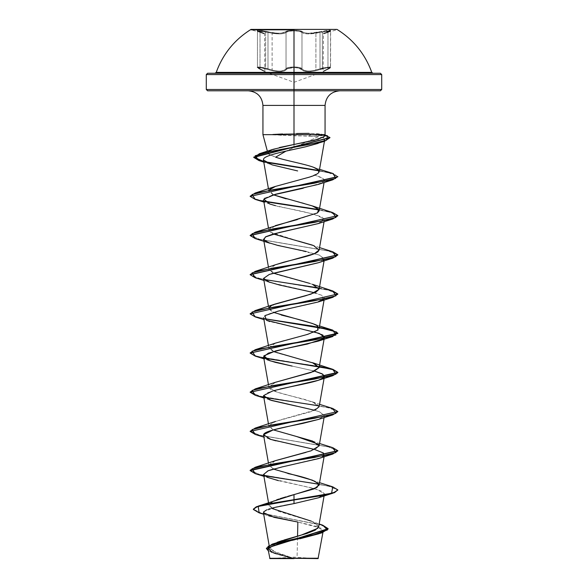 <?xml version="1.0" encoding="UTF-8"?>
<svg xmlns="http://www.w3.org/2000/svg" width="588" height="588" viewBox="0 0 588 588"><rect width="100%" height="100%" fill="white"/><g stroke="black" fill="none" stroke-linecap="round" stroke-linejoin="round"><path stroke-width="0.44" stroke-dasharray="2.94 2.21" d="M267.988 68.781L267.988 32.406L267.988 68.781L262.682 67.451L258.544 66.951L257.544 67.451L260.014 68.774L260.014 32.406L260.014 68.774C265.916 71.802 265.916 71.802 260.014 68.774C265.916 71.802 265.916 71.802 260.014 68.774A0.661 0.426 114.3 0 0 260.256 69.391C266.415 72.42 266.415 72.42 260.256 69.391C266.415 72.42 266.415 72.42 260.256 69.391A0.661 0.426 114.3 0 1 260.014 68.774L257.448 67.252L260.829 67.142L267.988 68.781L267.628 69.399C258.669 67.003 256.214 67.003 260.256 69.391A0.661 0.426 -65.7 0 1 260.014 68.774L257.662 67.561L258.014 66.973L265.636 68.105L265.636 31.84L258.014 30.885L257.654 31.37L260.014 32.406A0.661 0.441 -71.9 0 0 259.727 31.767C254.935 29.745 257.794 29.745 268.297 31.774C276.845 33.759 282.556 33.759 285.445 31.774L281.292 33.185L276.47 33.185L258.036 30.231L257.059 30.65L257.978 31.135L264.012 33.288L257.022 30.62L260.109 30.341L273.743 32.869L279.021 33.295L283.151 32.869L288.502 30.642L294 30.231L288.502 30.642L285.445 31.774A0.661 0.625 -136 0 1 286.04 32.406L286.04 68.781C282.997 71.809 276.977 71.809 267.988 68.781L272.104 70.06L272.104 33.251L267.988 32.406L267.988 68.781L267.988 32.406L265.636 31.84L265.636 68.105L267.988 68.781L257.448 67.252L260.014 68.774A0.661 0.426 -65.7 0 0 260.256 69.391L264.938 71.729L260.256 69.391C256.214 67.003 258.676 67.003 267.628 69.399L260.565 67.694L258.036 67.694L258.771 68.649L258.029 67.694L260.558 67.694L273.611 71.067L279.469 71.736L273.626 71.067L267.628 69.399L267.988 68.781L267.628 69.399C277.073 72.427 283.401 72.427 286.635 69.399L284.1 71.067L279.491 71.736L284.085 71.067L286.635 69.399A0.661 0.61 -145 0 1 286.04 68.781A0.661 0.61 35 0 0 286.635 69.399C287.679 68.237 290.134 67.627 294 67.569L287.591 68.656L294 67.569L294 82.305L294 67.569L298.755 68.068L303.923 71.052L308.524 71.729L314.382 71.06L327.428 67.694L330 68.068L323.04 71.736L329.214 68.649L329.964 67.694L329.074 67.569L322.805 68.649L314.396 71.052L308.546 71.729L303.93 71.06L298.755 68.068L294 67.569L294 82.305L294 67.569C297.873 67.627 300.328 68.237 301.379 69.391A0.661 0.61 -35.1 0 0 301.975 68.774L303.768 70.185L306.951 71.016L311.199 70.964L315.91 70.053L315.91 33.244L307.002 33.869L303.805 33.34L301.975 32.406L301.975 68.774L301.975 32.406L299.123 31.282L294.007 30.863L294.007 66.951L299.138 67.451L301.975 68.774C300.843 67.62 298.19 67.01 294.007 66.951C289.818 67.01 287.164 67.62 286.04 68.781C287.275 66.385 300.718 66.385 301.975 68.774A0.661 0.61 144.9 0 1 301.379 69.391C304.643 72.42 310.971 72.42 320.364 69.391L320.012 68.774C311.059 71.802 305.047 71.802 301.975 68.774C304.003 71.295 308.649 71.721 315.91 70.053L320.012 68.774L320.364 69.391C329.331 67.003 331.786 67.003 327.736 69.399A0.661 0.426 65.7 0 0 327.972 68.781L327.972 32.406L330.331 31.377L329.978 30.885L322.356 31.84L322.356 68.105L329.986 66.973L330.324 67.561L327.972 68.781L330.544 67.252L320.012 68.774L327.163 67.142L330.544 67.252L327.972 68.781C322.055 71.809 322.055 71.809 327.972 68.781C322.055 71.809 322.055 71.809 327.972 68.781A0.661 0.426 -114.3 0 1 327.795 69.377A0.661 0.426 -114.3 0 0 327.972 68.781A0.661 0.426 65.7 0 1 327.795 69.377A0.661 0.426 -114.3 0 1 327.736 69.399C321.555 72.427 321.555 72.427 327.736 69.399C321.555 72.427 321.555 72.427 327.736 69.399A0.661 0.426 -114.3 0 0 327.795 69.377A0.661 0.426 65.7 0 1 327.736 69.399C331.779 67.003 329.324 67.003 320.364 69.391L320.012 68.774L320.364 69.391C310.942 72.42 304.613 72.42 301.379 69.391A0.661 0.61 144.9 0 0 301.975 68.774A0.661 0.61 -35.1 0 1 301.379 69.391C300.336 68.237 297.873 67.627 294 67.569C290.134 67.627 287.679 68.237 286.635 69.399A0.661 0.61 35 0 1 286.04 68.781A0.661 0.61 -145 0 0 286.635 69.399C283.372 72.427 277.036 72.427 267.628 69.399L267.988 68.781L272.104 70.06C279.351 71.736 283.997 71.31 286.04 68.781L284.224 70.2M330.331 31.377L329.978 30.885M329.986 66.973L330.324 67.561M257.544 31.282L263.321 33.501L260.014 32.406L260.014 68.774L260.014 32.406L257.544 31.282L258.551 30.863L262.667 31.282L267.988 32.406L268.297 31.774C257.801 29.745 254.942 29.745 259.727 31.767A0.661 0.441 -71.9 0 1 259.771 31.781L264.012 33.288L251.017 29.812L251.017 29.4L294 29.4L294 72.375L371.77 72.375L294 72.375L294 29.4L336.983 29.4L336.983 29.812L323.959 33.295L328.214 31.781A0.661 0.441 71.9 0 0 327.972 32.406L327.972 68.781L325.127 70.2M294 72.375L216.23 72.375L294 72.375M294 73.257L207.601 73.257L294 73.257M381.715 74.573L294 74.573L381.715 74.573M294 558.6L294 557.159L294 558.6L316.447 558.6L269.936 558.6L294 558.6L271.553 558.6L294 558.6L294 557.159L294 558.6L316.447 558.6L271.553 558.6L318.064 558.6L294 558.6M297.065 558.218L318.417 558.247L294 558.387L297.065 558.218L297.543 536.197L297.065 558.218M281.468 135.328L272.847 134.49L296.668 134.49L272.7 134.821L318.542 136.6L295.837 146.765L318.542 136.6L324.304 138.165L324.767 139.371L323.598 140.826L318.181 143.376M327.531 135.813L311.037 134.49L308.979 133.351L320.805 134.042L323.422 134.652L324.591 136.232L323.422 134.652L317.829 133.682L308.979 133.351L294 133.572L296.668 133.505L296.668 134.49L272.847 134.49L294 133.572L294 90.802L248.32 90.802L339.68 90.802L294 90.802L294 105.421L325.061 105.421L294 105.421L294 133.572L282.637 133.968M380.399 90.802L207.601 90.802L380.399 90.802M294 89.486L381.715 89.486L294 89.486M262.939 105.421L294 105.421L262.939 105.421M294.559 147.301L294 147.537L294 135.828L294 147.537L286.018 151.101L294.559 147.301M275.647 157.18L268.341 153.858L267.878 153.086L268.179 151.895L269.164 154.541L275.647 157.18C285.173 160.517 304.312 163.861 313.375 167.213M268.569 151.491L279.469 147.514M263.079 134.652L272.847 134.652L263.079 134.652M206.285 74.573L294 74.573L206.285 74.573M266.401 548.339L275.111 553.359L294 558.387L277.124 553.249L269.613 548.112L277.264 542.268M282.512 540.475L283.864 540.063M318.674 526.848L312.272 521.527L277.168 510.899L269.032 505.584L271.083 502.483M271.671 502.108L273.31 501.233M274.155 500.836L276.661 499.822M278.734 499.087L280.197 498.595M285.908 496.875L287.819 496.338M287.885 473.531L274.515 469.54L268.878 465.542L275.28 460.713M305.907 452.4L315.44 449.114L319.122 445.954L318.483 444.249M273.354 429.887L268.878 426.366L271.825 423.037L279.69 420.082L314.984 410.145M319.122 406.771L316.594 403.669L305.157 399.575C292.273 396.055 274.647 392.534 270.26 389.006L268.878 387.183L275.346 382.332M273.361 351.528L268.878 348.008L272.06 344.561L280.792 341.393L302.004 335.924L315.396 331.603L319.137 328.258M281.299 315.05L272.464 311.941L268.878 308.832L269.003 307.884L273.361 312.346M270.458 306.319L274.03 304.488M319.122 289.237L313.816 284.835L309.611 283.35M273.361 273.17L268.878 269.649L275.397 264.776M273.361 233.995L268.878 230.474L275.309 225.63M297.381 219.567L317.483 212.893M318.667 209.394C313.47 205.866 302.622 202.346 286.106 198.825M273.354 194.812L268.878 191.291L269.201 189.99L273.361 194.812M271.281 188.263L275.331 186.447M308.972 177.253L317.976 173.342M318.336 173.019L318.836 172.416M324.436 141.304L324.767 139.371M324.429 180.303L322.224 182.765L324.341 179.891L323.025 178.465L314.845 175.136L320.181 176.995L323.591 178.906L324.429 180.303L324.076 182.508M318.174 184.441L322.224 182.765L303.224 188.248M272.237 195.135L264.865 198.134M263.564 199.949C263.777 201.86 267.746 203.771 275.478 205.675C276.507 206.829 305.216 210.651 322.18 217.134L324.414 219.772L318.49 223.514M306.223 251.51L319.534 255.141L324.414 258.955L318.571 262.667M271.458 273.721L269.311 274.42L263.586 278.536M314.646 292.758L321.981 295.382L324.414 298.131L316.19 302.607L273.17 312.397L265.923 315.021L263.586 317.718L266.504 320.262M323.878 338.284L323.422 338.695L323.87 338.284M292.148 366.089L314.646 371.116L292.148 366.089M323.87 377.459L323.422 377.878L323.87 377.459M280.138 389.006L267.195 392.769L263.571 395.959M296.668 406.19C306.598 408.116 314.279 410.027 319.703 411.916L324.414 415.665L318.299 419.472M275.816 440.831L314.639 449.475L322.694 452.503L324.414 454.84L320.666 457.758L273.949 468.901M278.484 480.668L312.434 488.062L321.871 491.223L324.414 494.023L318.821 497.646L295.007 503.387M294 503.593L291.332 504.092M284.261 505.43L281.373 506.003M279.69 506.356L277.183 506.893M271.774 508.201L269.752 508.782M268.856 509.061L266.761 509.818M263.578 511.898L263.424 512.67M316.947 534.477L322.915 531.368L321.283 528.267L297.859 522.056L316.506 526.363L323.238 530.67L319.034 533.72M299.939 538.755L277.154 544.076L270.193 546.737L268.077 549.398L275.574 553.859L292.185 558.321L269.635 558.291L293.765 558.372L274.861 553.279L266.393 548.178M271.737 552.389L292.185 558.321L273.721 553.22L268.334 550.86L291.846 558.21L293.853 558.394L271.369 550.383L270.105 546.377L276.985 542.371M317.902 528.252L317.821 524.702L311.317 521.152L319.181 523.981M271.458 508.289L269.363 504.114L276.367 499.932M322.716 525.172L261.322 513.148L253.354 509.142L261.329 513.155L322.731 525.172M259.139 512.861L321.004 524.966L328.126 529.002L320.989 524.966L259.117 512.854M275.515 507.275L263.799 511.582L268.782 515.889L263.703 514.265M318.586 139.18L323.231 137.364M324.951 135.078L322.915 134.49L325.054 134.652M307.495 177.694L275.551 186.367M275.544 225.542L269.767 228.519L270.01 232.098L298.403 241.095M319.549 247.599L312.456 245.137L319.13 250.025M275.544 264.725L268.87 269.62L276.919 274.515L312.456 284.313M275.544 303.9L269.201 307.524M275.544 343.083L268.878 347.978L276.919 352.874L312.449 362.671M275.551 382.259L268.878 387.154L276.919 392.049L312.449 401.847L319.122 406.742L311.081 411.644L275.551 421.434L268.922 425.661L273.361 429.879M275.544 460.617L268.914 464.836L273.361 469.062M332.742 486.835L259.448 474.42L250.143 470.282L259.44 474.42L332.72 486.827M250.143 431.107L259.44 435.245L332.72 447.652L259.984 435.363L250.157 431.269M250.143 391.931L259.44 396.062L332.72 408.469L259.984 396.187L250.157 392.093M264.13 357.871L254.023 355.395L250.157 352.918M250.143 313.573L253.788 316.131L264.13 318.696L254.023 316.212L250.157 313.735M318.799 287.936L332.72 290.935L259.984 278.653L250.157 274.559L254.023 277.036L264.13 279.513M332.742 251.76L259.984 239.478L250.157 235.376L259.977 239.47L332.72 251.76M332.742 212.584L318.799 209.578L332.72 212.577M250.143 196.363L253.788 198.597L264.122 201.162L254.023 198.678L250.157 196.201M333.293 173.585L318.85 170.476L332.889 173.46L337.857 176.451M264.784 161.744L263.674 161.494L264.784 161.744M337.857 490.201L332.859 487.195L318.997 484.189M264.578 475.824L255.28 473.656L328.016 485.945L337.843 490.039M255.258 434.473L328.016 446.762L337.843 450.856L328.023 446.762L255.28 434.481M337.857 411.843L332.859 408.836L318.997 405.83M264.585 397.466L255.28 395.305M264.578 358.283L255.28 356.122L318.997 366.655M319.277 327.523L255.28 316.947L319.277 327.523M337.857 293.985L328.56 290.171L255.28 277.771L328.016 290.053L337.843 294.147M337.843 254.964L328.023 250.87L255.28 238.588L328.016 250.87L337.843 254.964M337.857 215.95L332.859 212.944L318.997 209.938M264.578 201.574L255.28 199.413L328.016 211.695L337.843 215.789M265.548 162.244L258.948 160.568L328.148 172.6L337.843 176.613L332.661 173.725L319.027 170.836M318.034 143.428L323.598 140.826C324.951 139.621 325.186 138.739 324.304 138.165L318.542 136.6L308.803 136.063L311.037 134.821L327.92 136.262L329.956 137.702L327.92 136.262L311.037 134.821L324.899 135.269M250.143 352.749L256.537 356.159L273.846 359.569L319.335 366.383M318.174 497.867L324.436 493.736L316.19 489.098L269.819 478.279L263.6 474.501M318.174 458.691L323.422 456.229M318.174 419.509L324.385 415.782L319.703 411.916L314.639 410.292M314.646 331.941L269.826 321.562L263.924 319.629M323.422 299.52L321.687 295.235L307.392 290.95L269.826 282.387L263.924 280.454M318.174 262.799L323.422 260.337M323.87 259.925L319.578 255.155L269.826 243.211M318.174 223.624L324.091 218.618L312.992 213.959L275.478 205.675M297.646 170.939L270.193 164.243L263.417 160.017M255.258 395.298L328.016 407.587L337.843 411.681M308.979 133.351L311.037 134.49L296.668 134.49L296.668 133.505M272.7 134.821L311.037 134.49L296.668 134.821L311.037 134.821L308.803 136.063L294 135.828M294 558.269L269.694 558.291L292.185 558.321M258.014 30.885L257.654 31.37M257.662 67.561L258.014 66.973M272.986 70.281L268.687 69.024M301.975 68.774L301.975 32.406L301.975 68.774L299.13 67.444L294 66.951L288.87 67.451L286.04 68.781L286.04 32.406A0.661 0.625 44 0 0 285.445 31.774C282.563 33.759 276.852 33.759 268.297 31.774L267.988 32.406L279.263 33.935L283.614 33.501L286.04 32.406L286.04 68.781L288.877 67.451L294.007 66.951L294.007 30.863L288.892 31.282L286.04 32.406L288.892 31.282L294.007 30.863L299.123 31.282L304.4 33.501L308.744 33.928L320.012 32.406L320.012 68.774L315.359 70.192M306.752 70.994L303.967 70.273M327.972 68.781L330.441 67.451L329.442 66.951L320.012 68.774L320.012 32.406L327.207 31.017L330.544 31.113L320.012 32.406L320.012 68.774L322.356 68.105L322.356 31.84L320.012 32.406L325.34 31.282L329.449 30.863L330.449 31.282L323.474 33.935L327.972 32.406L327.972 68.781L327.972 32.406L330.449 31.282M324.973 70.281L327.457 69.024M330.441 67.451L330.544 31.12L327.972 32.406C322.04 34.391 322.04 34.391 327.972 32.406C322.04 34.391 322.04 34.391 327.972 32.406A0.661 0.441 -108.1 0 1 328.258 31.774A0.661 0.441 71.9 0 0 328.214 31.781A0.661 0.441 -108.1 0 0 327.972 32.406A0.661 0.441 71.9 0 1 328.258 31.774C322.591 33.759 322.591 33.759 328.258 31.774C322.591 33.759 322.591 33.759 328.258 31.774A0.661 0.441 -108.1 0 0 328.214 31.781L330.654 30.789L330.544 67.252C331.272 67.304 330.353 68.01 327.788 69.377L323.135 71.692L323.474 33.935C322.687 33.685 324.267 32.965 328.214 31.781L323.892 33.318M315.91 33.244L315.91 70.053L320.012 68.774L320.012 32.406L315.91 33.244L320.012 32.406C311.037 34.383 305.025 34.383 301.975 32.406C300.806 31.414 298.153 30.907 294.007 30.863C289.862 30.907 287.201 31.421 286.04 32.406L284.217 33.347L281.027 33.876L272.104 33.251L272.104 70.06L276.801 70.972L281.049 71.023L284.247 70.192L286.04 68.781L286.04 32.406C282.982 34.391 276.97 34.391 267.988 32.406L257.448 31.113L260.793 31.024L272.104 33.251C279.329 34.339 283.982 34.06 286.04 32.406C287.385 30.378 300.63 30.378 301.975 32.406A0.661 0.625 135.8 0 1 302.57 31.767A0.661 0.625 -44.2 0 0 301.975 32.406C304.047 34.053 308.693 34.332 315.91 33.244M260.197 69.377L264.938 71.729L260.197 69.377L264.843 71.685L264.504 33.928L263.321 33.501L264.504 33.928C265.284 33.678 263.703 32.957 259.771 31.774L257.338 30.789L259.771 31.774A0.661 0.441 108.1 0 0 259.727 31.767A0.661 0.441 108.1 0 1 260.014 32.406C265.93 34.383 265.93 34.383 260.014 32.406C265.93 34.383 265.93 34.383 260.014 32.406A0.661 0.441 108.1 0 0 259.771 31.781A0.661 0.441 -71.9 0 1 260.014 32.406L257.448 31.113L257.448 67.252C256.956 67.539 257.875 68.245 260.197 69.377C257.588 67.958 256.677 67.252 257.448 67.252L257.544 67.451M260.014 68.774L262.851 70.192M262.998 70.273L260.513 69.009M285.445 31.774C286.687 30.782 289.539 30.267 294 30.231C298.469 30.267 301.321 30.782 302.57 31.767C305.451 33.751 311.162 33.751 319.703 31.767L320.012 32.406L319.703 31.767C330.199 29.745 333.051 29.745 328.258 31.774C333.058 29.745 330.206 29.745 319.703 31.767L320.012 32.406L319.703 31.767C311.17 33.751 305.459 33.751 302.57 31.767A0.661 0.625 135.8 0 0 301.975 32.406A0.661 0.625 -44.2 0 1 302.57 31.767C301.321 30.782 298.469 30.267 294 30.231C289.539 30.267 286.687 30.782 285.445 31.774A0.661 0.625 44 0 1 286.04 32.406A0.661 0.625 -136 0 0 285.445 31.774M268.297 31.774L267.988 32.406L268.297 31.774M259.727 31.767C265.379 33.751 265.379 33.751 259.727 31.767C265.379 33.751 265.379 33.751 259.727 31.767M294 30.231L299.505 30.642L304.863 32.862L308.987 33.288L329.956 30.231L330.934 30.65L330.008 31.142L324.253 33.185L330.963 30.62L327.891 30.341L314.257 32.862L308.994 33.288L304.863 32.862L299.505 30.642L294 30.231M264.938 71.729L294 82.305L323.04 71.736L327.788 69.377C330.155 68.223 331.073 67.517 330.544 67.252M316.447 558.6L294 557.159L274.155 558.284M267.878 153.086L267.371 151.212M269.613 548.112L269.142 545.414M324.076 495.934L324.414 494.023M269.032 505.584L268.532 502.74M324.076 456.758L324.414 454.84M268.878 465.542L268.451 463.079M324.076 417.576L324.414 415.665M268.878 426.366L268.451 423.904M268.878 387.183L268.451 384.721M268.878 348.008L268.451 345.546M324.076 300.042L324.414 298.131M268.878 308.832L268.451 306.363M324.076 260.866L324.414 258.955M268.878 269.649L268.451 267.187M324.076 221.683L324.414 219.772M268.878 230.474L268.451 228.012M268.878 191.291L268.451 188.829M323.238 530.67L322.915 532.522M274.728 553.573L273.721 553.22M312.941 167.058L319.541 169.3M312.456 323.488L319.549 325.958M312.449 401.847L319.549 404.309M312.449 441.022L319.549 443.492M312.456 480.205L319.549 482.667M269.819 478.279L263.924 476.346M269.826 439.104L263.924 437.163M269.826 399.921L263.924 397.988M269.826 360.745L263.924 358.812M269.826 204.029L263.924 202.096M269.892 164.14L263.777 162.104M271.553 558.6L274.133 558.284M257.448 31.12L257.448 67.252M330.544 31.113L328.214 31.781M259.771 31.774L264.086 33.31"/><path stroke-width="0.88" d="M294 29.812L251.017 29.812L294 29.812M214.987 73.257L216.23 72.375L294 72.375L294 73.257L294 72.375L371.77 72.375C365.111 54.052 353.513 39.727 336.983 29.4L251.017 29.4C234.487 39.727 222.889 54.052 216.23 72.375L294 72.375L294 29.4L336.983 29.4L251.017 29.4L294 29.4L294 72.375L371.77 72.375L373.012 73.257M380.399 90.802L381.715 89.486L294 89.486L381.715 89.486L381.715 74.573L380.399 73.257L294 73.257L294 74.573L381.715 74.573L294 74.573L294 90.802L380.399 90.802L294 90.802L294 105.421L262.939 105.421C262.035 96.572 257.162 91.699 248.32 90.802M322.915 532.522L318.064 558.6L294 558.269L318.064 558.6M297.065 558.218L318.306 558.247L297.065 558.218M272.847 134.49L282.637 133.968M295.837 146.765L294.559 147.301L295.83 146.765M286.018 151.101L275.647 157.18L286.018 151.101M279.469 147.514L294 144.479L272.906 149.367L268.569 151.491M339.68 90.802C330.838 91.699 325.965 96.572 325.061 105.421L325.061 134.652L294 134.652L294 105.421L325.061 105.421L294 105.421L294 144.479L294 134.652L263.079 134.652L325.01 134.652M267.371 151.212L262.939 134.652L262.939 105.421L294 105.421L294 89.486L206.285 89.486L294 89.486L294 74.573L206.285 74.573L294 74.573L294 73.257L207.601 73.257L380.399 73.257M277.264 542.268L282.512 540.475M283.864 540.063L306.87 533.456L315.241 530.148L318.674 526.848L324.076 495.934M271.083 502.483L271.671 502.108M273.31 501.233L274.155 500.836M276.661 499.822L278.734 499.087M280.197 498.595L285.908 496.875M287.819 496.338L313.933 488.944L319.122 485.129L318.961 484.1C314.955 480.58 304.591 477.059 287.885 473.531M275.28 460.713L305.907 452.4M318.483 444.249L296.808 436.59L273.354 429.887M314.984 410.145L319.122 406.771L324.194 377.724M275.346 382.332L313.742 371.491L319.122 367.596L313.882 363.222L273.361 351.528M319.137 328.258L317.101 325.62C318.174 325.421 309.589 321.901 281.299 315.05M269.201 307.524L270.458 306.319M274.03 304.488L305.922 295.683L315.91 292.17L319.122 289.237L324.076 260.866M309.611 283.35L273.361 273.17M275.397 264.776L283.688 262.219C296.808 258.705 314.146 255.185 318.027 251.657L319.122 250.062L313.617 245.578L273.361 233.995M275.309 225.63L297.381 219.567M317.483 212.893L319.122 210.886L318.667 209.394M286.106 198.825L273.354 194.812L312.456 205.954L318.718 209.46L317.388 212.959L255.258 232.172L314.558 222.382L335.932 217.479L332.742 212.584L312.456 205.954M250.157 196.201L255.258 192.996L275.551 186.367L269.201 189.99L271.281 188.263M275.331 186.447L308.972 177.253M316.903 168.778L318.262 169.778L318.836 172.416L319.122 171.703L318.262 169.778L313.375 167.213L316.623 168.616M318.181 143.376L305.473 146.831C287.701 150.851 265.489 154.864 263.659 158.863L263.409 159.987L272.075 164.853L297.646 170.939M303.224 188.248L272.237 195.135M264.865 198.134L263.586 200.185L268.451 228.012M318.49 223.514L273.413 233.973L265.923 236.67L263.586 239.36L267.636 242.396L277.815 245.431L306.223 251.51M318.571 262.667L271.458 273.721M268.451 306.363L263.586 278.536L267.768 281.63L279.579 285.033L314.646 292.758M269.826 321.562L266.504 320.262L319.255 333.396L324.414 337.314L323.878 338.284L322.922 335.109L314.646 331.941M323.422 338.695L307.406 344.039L284.548 348.853L268.334 353.138L263.586 356.901L267.4 359.841L275.324 362.348L292.148 366.089L269.826 360.745L263.836 355.85L275.515 350.948L318.174 341.158L323.422 338.695M314.646 371.116L322.092 373.799L324.414 376.489L323.87 377.459L322.996 374.336L314.639 371.116M323.79 377.547C320.534 381.369 297.028 385.191 280.138 389.006M263.571 395.959L271.509 400.465L296.668 406.19M318.299 419.472L302.923 423.382C284.651 427.197 263.483 431.019 263.578 434.833L270.928 439.464L314.639 449.475L323.466 453.039L323.422 456.229M273.949 468.901L268.224 470.716L263.586 474.435L267.114 477.25L278.484 480.668M295.007 503.387L275.515 507.275M291.332 504.092L284.261 505.43M281.373 506.003L279.69 506.356M277.183 506.893L271.774 508.201M269.752 508.782L268.856 509.061M266.761 509.818L263.578 511.898M269.142 545.414L263.424 512.67L274.126 517.366L297.859 522.056L297.543 536.197L297.859 522.056L268.782 515.889M319.034 533.72L299.939 538.755M269.936 558.6L294 558.6L269.936 558.6L268.077 549.398M292.185 558.321L269.642 558.291L294 558.269M319.181 523.981L322.731 525.172L327.442 529.92L313.992 534.668L272.141 544.165L300.674 535.315L317.902 528.252M311.317 521.152L271.458 508.289M258.338 506.062L294 494.655L294 499.668L258.338 506.062L253.354 509.149L256.309 506.775L264.879 504.408L294 499.668L264.879 504.732L256.309 507.099L253.354 509.473L259.139 512.861L258.213 506.422L294 499.998L294 503.593L318.174 497.867L332.742 493.244L294 499.998L325.01 495.096L334.521 492.648L337.857 489.877L334.521 492.325L325.01 494.773L294 499.668L331.581 493.251L332.742 486.835L337.857 489.877M272.141 544.165L266.401 548.339M266.393 548.501L268.334 550.86L268.01 546.384L281.321 541.908L321.629 532.948L328.126 529.002L266.393 548.178L328.126 528.678L322.716 525.172M321.629 532.948L279.44 543.437L268.62 547.913L271.737 552.389M324.186 136.681L314.205 140.356L294 144.479L318.586 139.18M323.231 137.364L323.914 136.908M207.601 90.802L294 90.802L207.601 90.802L206.285 89.486L206.285 74.573L207.601 73.257M275.647 157.18C285.209 160.524 304.341 163.868 313.375 167.213L312.941 167.058M318.836 172.416C317.527 174.173 313.742 175.937 307.495 177.694M298.403 241.095L312.456 245.137M319.13 250.025L314.359 253.7L275.544 264.725L255.258 271.355L314.558 261.557L335.932 256.662L332.742 251.76L337.857 254.802L250.157 274.559L255.258 271.355M332.742 290.942L312.456 284.313L319.13 289.208L311.081 294.11L275.544 303.9L255.258 310.53L314.558 300.733L335.932 295.837L332.742 290.942L337.857 293.985L250.143 313.896L337.857 293.985M273.361 312.346L312.456 323.488L317.101 325.62L318.064 329.986L307.7 334.351L275.544 343.083L255.258 349.706L314.551 339.915L335.924 335.02L332.742 330.118L264.13 318.696L311.508 325.928L330.684 329.545L337.857 333.161L250.143 353.079L337.857 333.484L332.933 330.507L319.277 327.523L336.659 332.029L332.742 336.527L273.442 346.325L252.068 351.22L255.258 356.122L250.143 353.079M332.742 369.301L312.449 362.671L319.122 367.566L311.081 372.461L275.551 382.259L255.258 388.889L314.558 379.091L335.932 374.196L332.742 369.301L264.13 357.871M273.361 429.879L312.449 441.022L319.122 445.925L311.081 450.82L275.544 460.617L255.258 467.247L314.558 457.449L335.932 452.554L332.742 447.652L337.857 450.695L250.143 470.282L255.258 467.247M273.361 469.062L312.456 480.205L318.792 483.814L317.042 487.43L294 494.655L294 503.593M250.157 431.269L255.258 428.064L314.558 418.274L335.932 413.371L332.742 408.476L337.857 411.519L250.143 431.43L337.857 411.519M250.157 392.093L255.258 388.889M250.157 352.918L255.258 349.706M250.157 313.735L255.258 310.53M332.72 212.577L337.857 215.627L250.157 235.376L255.258 232.172M318.799 209.578L264.122 201.162L318.799 209.578M255.258 192.996L313.999 183.287L335.645 178.436L333.293 173.585L319.541 169.3M318.85 170.476L264.784 161.744L318.85 170.476M324.899 135.269L329.971 137.533L253.781 157.069L263.674 161.494L253.928 157.599L259.448 153.703L307.583 144.758L326.391 140.282L327.531 135.813L324.951 135.078M318.997 484.189L264.578 475.824M255.28 473.656L250.143 470.613L337.843 450.856L332.742 454.061L273.442 463.858L252.068 468.754L255.258 473.656L263.924 476.346M255.28 434.481L250.143 431.43M318.997 405.83L264.585 397.466M255.28 395.305L250.143 392.255L337.857 372.667L332.742 375.71L273.442 385.5L252.068 390.403L255.258 395.298L263.924 397.988M337.843 372.505L332.668 369.602L319.277 366.699L332.668 369.602L337.843 372.505M318.997 366.655L264.578 358.283M337.843 294.147L332.742 297.352L273.449 307.149L252.068 312.044L255.258 316.939L250.143 313.896M255.28 277.771L250.143 274.721L337.843 254.964L332.742 258.176L273.442 267.966L252.068 272.861L255.258 277.764L263.924 280.454M337.843 215.789L332.742 218.993L273.442 228.791L252.068 233.686L255.258 238.581L250.143 235.545L337.857 215.627M318.997 209.938L264.578 201.574M255.28 199.413L250.143 196.363L337.843 176.613L332.742 179.818L273.442 189.608L252.068 194.51L255.258 199.406L263.924 202.096M319.027 170.836L265.548 162.244M258.948 160.568L253.781 157.393L329.956 137.702L324.51 141.282L273.17 150.918L255.185 155.739L258.926 160.561L263.777 162.104M337.857 176.775L250.143 196.363M264.13 279.513L318.799 287.936M319.335 366.383L332.955 369.36L337.857 372.344L250.143 392.255M263.6 474.501L267.981 470.804L282.005 466.938L318.174 458.691L332.742 454.061M275.816 440.831L269.826 439.104L263.615 434.672L273.177 429.931L318.174 419.509L332.742 414.885L273.442 424.683L252.068 429.578L255.258 434.473L263.924 437.163M314.639 410.292L269.826 399.921L263.6 395.562L272.861 390.844L318.174 380.333L323.422 377.878M266.504 320.262L264.835 315.69L278.146 311.118L318.174 301.975L323.422 299.52M269.826 282.387L263.571 278.403L269.311 274.42L318.174 262.799L332.742 258.176M323.422 260.337L323.87 259.925M255.258 238.581L269.826 243.211L263.777 239.867L265.401 236.964L279.491 232.444L318.174 223.624L332.742 218.993M275.478 205.675L269.826 204.029L263.828 199.134L275.507 194.238L318.174 184.441L332.742 179.818M263.417 160.017L263.659 158.863C265.526 154.85 287.826 150.837 305.473 146.831L324.51 141.282M337.843 411.681L332.742 414.885M337.843 490.039L332.742 493.244M296.668 133.505L308.979 133.351M268.532 502.74L263.586 474.435M319.122 485.129L324.076 456.758M268.451 463.079L263.586 435.252M319.122 445.954L324.076 417.576M268.451 423.904L263.586 396.069M324.253 377.386L324.414 376.489M268.451 384.721L263.586 356.901M319.122 367.596L324.414 337.314M268.451 345.546L263.586 317.718M319.122 328.42L324.076 300.042M268.451 267.187L263.586 239.36M319.122 250.062L324.076 221.683M319.122 210.886L324.076 182.508M268.451 188.829L263.409 159.987M319.122 171.703L324.436 141.304M259.117 512.854L263.703 514.265M324.716 135.953L325.061 134.652M272.906 149.367L259.448 153.703M319.549 247.599L332.742 251.76M319.549 325.958L332.742 330.118M319.549 404.309L332.742 408.476M275.551 421.434L255.258 428.064M319.549 443.492L332.742 447.652M319.549 482.667L332.742 486.835M318.174 380.333L332.742 375.71M263.924 358.812L255.258 356.122M318.174 341.158L332.742 336.527M263.924 319.629L255.258 316.939M318.174 301.975L332.742 297.352"/></g></svg>
